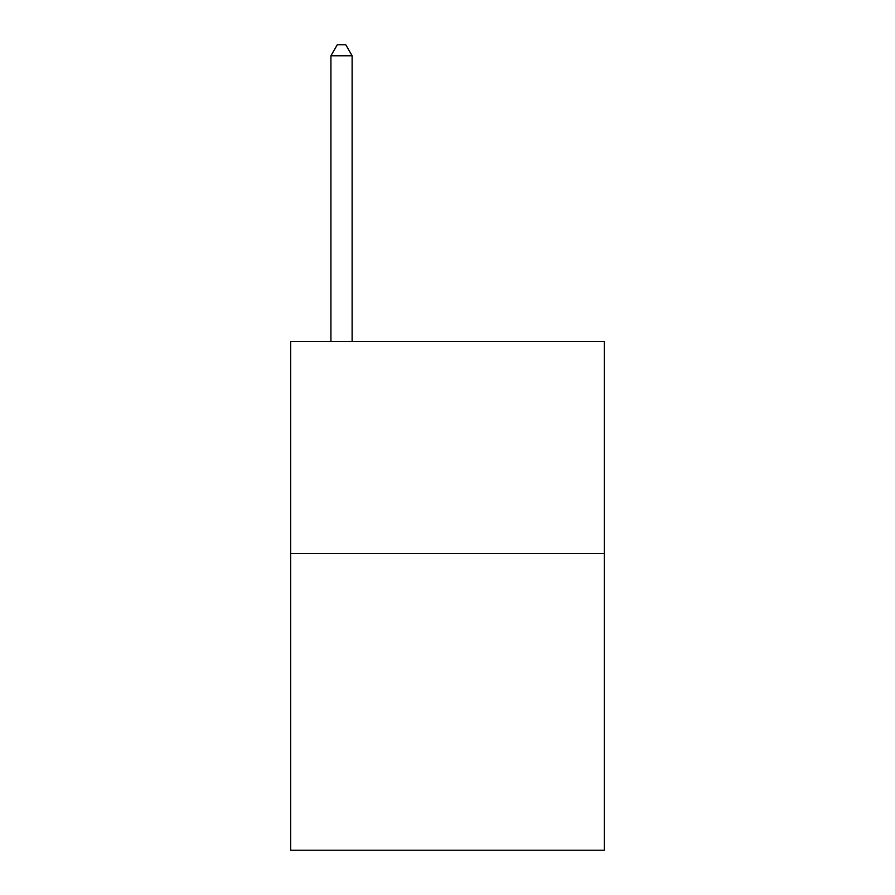 <?xml version="1.0" encoding="UTF-8"?>
<svg xmlns="http://www.w3.org/2000/svg" width="895" height="895" viewBox="0 0 895 895"><rect width="100%" height="100%" fill="white"/><g stroke="black" fill="none" stroke-linecap="round" stroke-linejoin="round"><path stroke-width="1.34" d="M604.36 553.49L604.36 850.25L290.64 850.25L290.64 341.51L604.36 341.51L604.36 553.49L290.64 553.49M352.115 341.51L352.115 55.77L330.915 55.77L330.915 341.51M330.915 55.77L337.27 44.75L345.75 44.75L352.115 55.77"/></g></svg>
